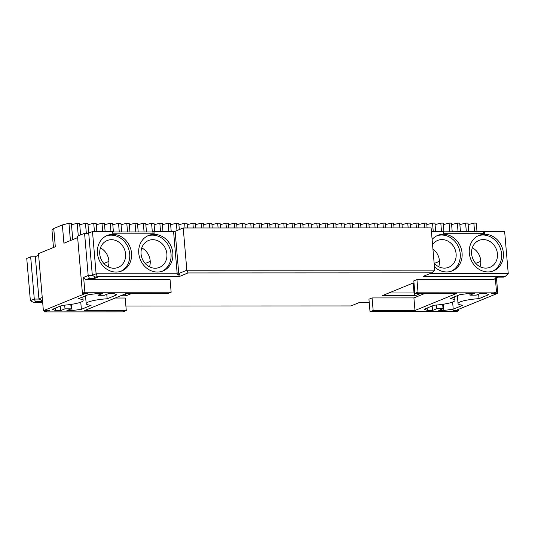 <?xml version="1.0" encoding="UTF-8"?>
<svg xmlns="http://www.w3.org/2000/svg" width="535" height="535" viewBox="0 0 535 535"><rect width="100%" height="100%" fill="white"/><g stroke="black" fill="none" stroke-linecap="round" stroke-linejoin="round"><path stroke-width="0.8" d="M373.149 310.494L372.072 297.935L413.909 297.921L414.986 310.481L373.149 310.494L370.019 311.771L456.268 311.745L458.749 310.728L453.065 310.735L455.653 310.514L497.784 293.28L491.585 293.287L494.173 293.073L496.52 292.11L418.016 292.137L416.939 279.578L493.377 279.551L496.768 278.167L494.701 278.167L497.316 277.097L503.509 277.097L505.334 276.348L423.218 276.381L431.825 272.857L188.052 272.937L179.446 276.461L97.323 276.488L95.631 277.183L97.698 277.183L95.09 278.253L89.405 278.253L85.888 279.691L170.07 279.665L171.146 292.224L84.898 292.25L82.417 293.267L87.559 293.26M115.165 298.022L125.203 298.022L126.28 310.574L84.443 310.594L126.18 293.514L168.017 293.501L171.146 292.224M42.68 302.529L33.678 302.529L35.504 301.78L42.586 301.419M125.885 306.02L350.96 305.94L359.567 302.415L369.217 302.415M372.072 297.935L368.943 299.219L370.019 311.771M413.909 297.921L424.924 293.414M416.939 279.578L413.809 280.862L414.886 293.414L418.016 292.137M131.57 293.514L126.033 295.781L120.642 295.781M420.791 293.414L415.254 295.681L382.197 295.695L412.98 283.102L414.003 283.102M85.888 279.691L83.62 277.411L84.898 292.25M89.405 278.253L88.188 275.545L83.62 277.411M95.09 278.253L94.26 276.414M88.723 233.307L84.57 233.307L88.188 275.545L92.702 275.538M95.631 277.183L92.328 275.331L96.106 273.78L92.488 231.541L88.703 233.093L87.88 223.249L85.466 223.249L79.742 224.733M97.323 276.488L96.106 273.78L177.192 273.753L177.112 274.381L178.657 274.709L179.446 276.461M87.579 293.474L85.513 293.474L43.382 310.715L49.581 310.708L46.993 310.922L44.646 311.885L123.15 311.858L126.28 310.574M44.646 311.885L44.545 310.715M188.052 272.937L186.835 270.228L178.75 273.539L179.472 274.662L178.657 274.709M42.245 300.717L38.935 298.858L35.317 256.619L38.627 255.269M42.252 297.5L38.935 298.858M431.825 272.857L434.741 270.148L186.835 270.228L183.217 227.99L175.126 231.301L178.75 273.539M41.697 301.78L40.874 299.948M505.334 276.348L508.25 273.639L429.846 273.666M35.504 301.78L34.287 299.072L39.316 299.072M33.678 302.529L30.368 300.677L34.287 299.072L30.662 256.833L26.75 258.438L30.368 300.677M496.768 278.167L497.918 277.097M496.52 292.11L495.377 278.735M414.986 310.481L456.723 293.401L414.886 293.414M126.033 295.781L125.197 293.922M415.254 295.681L414.036 292.973L414.819 292.652M388.831 292.979L414.036 292.973L413.187 283.102M60.689 310.601L64.989 308.835L71.188 308.835L66.882 310.594L72.051 310.594L81.373 309.31L91.077 305.345A19.2 3.136 -4.9 0 1 86.182 303.693A19.2 3.136 -4.9 0 1 107.154 298.771L116.851 294.798L113.788 293.521L108.625 293.521L104.318 295.28L98.119 295.287L102.426 293.528L97.263 293.528L87.934 294.812L78.23 298.777A19.2 3.136 -4.9 0 1 83.126 300.429A19.2 3.136 -4.9 0 1 62.154 305.351L52.457 309.324L55.52 310.601L60.689 310.601L60.301 306.114M84.57 233.307L77.521 236.189L82.417 293.267M92.328 275.331L88.703 233.093M175.159 231.635L173.587 231.688M177.192 273.753L173.574 231.515L153.946 231.521L154.14 233.802L112.825 233.822L112.631 231.535L92.488 231.541M112.872 234.39A19.16 16.752 -112.2 0 1 131.008 250.005A19.16 16.752 -112.2 0 1 121.746 270.964A19.16 16.752 -112.2 0 1 98.982 259.569A19.16 16.752 -112.2 0 1 107.234 235.487A19.16 16.752 -112.2 0 1 112.872 234.39M154.194 234.377A19.16 16.752 -112.2 0 1 172.323 249.992A19.16 16.752 -112.2 0 1 163.061 270.944A19.16 16.752 -112.2 0 1 140.297 259.555A19.16 16.752 -112.2 0 1 148.549 235.474A19.16 16.752 -112.2 0 1 154.194 234.377M183.217 227.99L431.116 227.91L434.741 270.148M443.207 231.849L504.632 231.401L508.25 273.639M484.489 231.408L484.683 233.695L443.368 233.708L443.167 231.421L431.417 231.428M484.73 234.263A19.16 16.752 67.8 0 0 479.092 235.36A19.16 16.752 67.8 0 0 470.84 259.442A19.16 16.752 67.8 0 0 493.604 270.83A19.16 16.752 67.8 0 0 502.867 249.878A19.16 16.752 67.8 0 0 484.73 234.263M434.447 266.764A19.16 16.752 67.8 0 0 452.282 270.85A19.16 16.752 67.8 0 0 461.544 249.892A19.16 16.752 67.8 0 0 443.415 234.276A19.16 16.752 67.8 0 0 437.77 235.38A19.16 16.752 67.8 0 0 432.113 239.473M35.337 256.833L30.662 256.833M427.378 310.474L432.541 310.474L436.848 308.708L443.047 308.708L438.74 310.467L443.903 310.467L453.232 309.183L462.935 305.217A19.2 3.136 -4.9 0 1 458.04 303.566A19.2 3.136 -4.9 0 1 479.012 298.637L488.709 294.671L485.646 293.394L480.477 293.394L476.177 295.153L469.977 295.159L474.284 293.394L469.115 293.401L459.786 294.685L450.089 298.65A19.2 3.136 -4.9 0 1 454.984 300.302A19.2 3.136 -4.9 0 1 434.012 305.224L424.308 309.197L427.378 310.474L427.171 308.026M458.629 309.304L458.749 310.728M141.768 247.919A14.519 12.693 -112.2 0 1 149.499 266.825M438.72 266.731A14.519 12.693 67.8 0 0 432.929 249.009M43.382 310.715L38.487 253.637L55.312 246.749L53.747 228.485L51.982 230.19L53.467 247.504M77.649 237.614L63.926 243.231L62.354 224.961L53.747 228.485M55.52 310.601L55.312 308.153M64.989 308.835L64.675 305.157M71.188 308.835L70.814 304.442M98.119 295.287L97.972 293.528M72.051 310.594L71.509 304.335M81.373 309.31L80.765 302.181M107.154 298.771L106.766 294.283M112.664 231.963L152.903 231.949L153.063 233.808M153.946 231.521L152.903 231.949M106.331 235.895A19.16 16.752 -112.2 0 1 111.046 235.139A19.16 16.752 -112.2 0 1 129.042 250.206A19.16 16.752 -112.2 0 1 120.816 271.305M147.653 235.881A19.16 16.752 -112.2 0 1 152.368 235.126A19.16 16.752 -112.2 0 1 170.357 250.193A19.16 16.752 -112.2 0 1 162.138 271.292M483.446 231.836L483.6 233.695M492.675 271.178A19.16 16.752 67.8 0 0 500.9 250.079A19.16 16.752 67.8 0 0 482.904 235.012A19.16 16.752 67.8 0 0 478.19 235.768M451.359 271.191A19.16 16.752 67.8 0 0 459.578 250.092A19.16 16.752 67.8 0 0 441.589 235.025A19.16 16.752 67.8 0 0 436.874 235.781M497.784 293.28L496.5 278.28M453.232 309.183L452.623 302.054M479.012 298.637L478.624 294.15M443.903 310.467L443.368 304.208M469.977 295.159L469.824 293.401M443.047 308.708L442.666 304.315M436.848 308.708L436.533 305.03M432.541 310.474L432.16 305.987M152.756 239.687A14.519 12.693 -112.2 0 1 166.492 251.517A14.519 12.693 -112.2 0 1 159.477 267.393A14.519 12.693 -112.2 0 1 142.236 258.766A14.519 12.693 -112.2 0 1 148.483 240.523A14.519 12.693 -112.2 0 1 152.756 239.687M434.132 263.08A14.519 12.693 67.8 0 0 448.698 267.293A14.519 12.693 67.8 0 0 455.713 251.417A14.519 12.693 67.8 0 0 441.977 239.593A14.519 12.693 67.8 0 0 437.704 240.422A14.519 12.693 67.8 0 0 432.554 244.649M100.446 247.932A14.519 12.693 -112.2 0 1 108.184 266.838M62.354 224.961L68.941 223.255L71.349 223.255L72.753 239.613M70.426 240.569L68.941 223.255M71.476 224.74L77.207 223.255L79.615 223.249L80.618 234.925M78.284 235.875L77.207 223.255M86.329 233.307L85.466 223.249M88.007 224.733L93.732 223.249L96.139 223.249L96.855 231.541M94.441 231.541L93.732 223.249M96.267 224.727L101.998 223.242L104.405 223.242L105.114 231.541M102.707 231.541L101.998 223.242M104.532 224.727L110.257 223.242L112.671 223.242L113.413 231.963M110.972 231.535L110.257 223.242M112.798 224.727L118.523 223.235L120.93 223.235L121.679 231.963M119.272 231.963L118.523 223.235M121.057 224.72L126.788 223.235L129.196 223.235L129.945 231.956M127.531 231.956L126.788 223.235M129.323 224.72L135.047 223.235L137.462 223.229L138.204 231.956M135.796 231.956L135.047 223.235M137.589 224.713L143.313 223.229L145.721 223.229L146.47 231.949M144.062 231.949L143.313 223.229M145.848 224.713L151.579 223.229L153.986 223.229L154.695 231.521M152.321 231.949L151.579 223.229M154.113 224.707L159.838 223.222L162.252 223.222L162.961 231.521M160.553 231.521L159.838 223.222M162.379 224.707L168.104 223.222L170.511 223.222L171.227 231.515M168.813 231.515L168.104 223.222M170.638 224.707L176.369 223.215L178.777 223.215L179.325 229.582M176.991 230.538L176.369 223.215M178.904 224.7L184.628 223.215L187.043 223.215L187.451 227.99M185.036 227.99L184.628 223.215M187.17 224.7L192.894 223.215L195.302 223.209L195.716 227.99M193.302 227.99L192.894 223.215M195.429 224.693L201.16 223.209L203.567 223.209L203.975 227.984M201.568 227.984L201.16 223.209M203.695 224.693L209.419 223.209L211.833 223.209L212.241 227.984M209.827 227.984L209.419 223.209M211.96 224.687L217.685 223.202L220.092 223.202L220.5 227.977M218.093 227.984L217.685 223.202M220.219 224.687L225.951 223.202L228.358 223.202L228.766 227.977M226.358 227.977L225.951 223.202M228.485 224.687L234.21 223.195L236.624 223.195L237.032 227.977M234.618 227.977L234.21 223.195M236.751 224.68L242.475 223.195L244.883 223.195L245.291 227.97M242.883 227.97L242.475 223.195M245.01 224.68L250.741 223.195L253.149 223.195L253.557 227.97M251.149 227.97L250.741 223.195M253.276 224.673L259 223.189L261.414 223.189L261.822 227.963M259.408 227.963L259 223.189M261.541 224.673L267.266 223.189L269.673 223.189L270.081 227.963M267.674 227.963L267.266 223.189M269.8 224.673L275.525 223.182L277.939 223.182L278.347 227.963M275.94 227.963L275.525 223.182M278.066 224.667L283.791 223.182L286.205 223.182L286.613 227.957M284.199 227.957L283.791 223.182M286.332 224.667L292.056 223.182L294.464 223.175L294.872 227.957M292.464 227.957L292.056 223.182M294.591 224.66L300.316 223.175L302.73 223.175L303.138 227.95M300.73 227.95L300.316 223.175M302.857 224.66L308.581 223.175L310.995 223.175L311.403 227.95M308.989 227.95L308.581 223.175M311.123 224.653L316.847 223.169L319.255 223.169L319.662 227.943M317.255 227.95L316.847 223.169M319.382 224.653L325.106 223.169L327.52 223.169L327.928 227.943M325.521 227.943L325.106 223.169M327.647 224.653L333.372 223.162L335.786 223.162L336.194 227.943M333.78 227.943L333.372 223.162M335.913 224.647L341.638 223.162L344.045 223.162L344.453 227.937M342.046 227.937L341.638 223.162M344.172 224.647L349.897 223.162L352.311 223.155L352.719 227.937M350.311 227.937L349.897 223.162M352.438 224.64L358.162 223.155L360.577 223.155L360.985 227.93M358.57 227.93L358.162 223.155M360.704 224.64L366.428 223.155L368.836 223.155L369.244 227.93M366.836 227.93L366.428 223.155M368.963 224.633L374.687 223.148L377.101 223.148L377.509 227.923M375.102 227.93L374.687 223.148M377.228 224.633L382.953 223.148L385.367 223.148L385.775 227.923M383.361 227.923L382.953 223.148M385.494 224.633L391.219 223.142L393.626 223.142L394.034 227.923M391.627 227.923L391.219 223.142M393.753 224.626L399.478 223.142L401.892 223.142L402.3 227.917M399.892 227.917L399.478 223.142M402.019 224.626L407.744 223.142L410.151 223.135L410.566 227.917M408.151 227.917L407.744 223.142M410.285 224.62L416.009 223.135L418.417 223.135L418.825 227.91M416.417 227.91L416.009 223.135M418.544 224.62L424.268 223.135L426.683 223.135L427.09 227.91M424.683 227.91L424.268 223.135M426.81 224.613L432.534 223.128L434.942 223.128L435.657 231.428M433.243 231.428L432.534 223.128M435.069 224.613L440.8 223.128L443.207 223.128L443.956 231.849M441.509 231.421L440.8 223.128M443.334 224.613L449.059 223.122L451.473 223.122L452.222 231.849M449.808 231.849L449.059 223.122M451.6 224.606L457.325 223.122L459.732 223.122L460.481 231.842M458.074 231.842L457.325 223.122M459.859 224.606L465.59 223.122L467.998 223.115L468.747 231.842M466.339 231.842L465.59 223.122M468.125 224.6L473.849 223.115L476.264 223.115L477.013 231.836M474.598 231.836L473.849 223.115M111.44 239.7A14.519 12.693 -112.2 0 1 125.177 251.53A14.519 12.693 -112.2 0 1 118.161 267.406A14.519 12.693 -112.2 0 1 100.914 258.779A14.519 12.693 -112.2 0 1 107.167 240.536A14.519 12.693 -112.2 0 1 111.44 239.7M483.299 239.573A14.519 12.693 67.8 0 0 479.026 240.409A14.519 12.693 67.8 0 0 472.773 258.652A14.519 12.693 67.8 0 0 490.02 267.279A14.519 12.693 67.8 0 0 497.035 251.403A14.519 12.693 67.8 0 0 483.299 239.573M480.042 266.711A14.519 12.693 67.8 0 0 472.305 247.805M150.235 261.401L145.172 263.474M434.393 263.374L439.462 261.301M108.919 261.414L103.85 263.487M475.709 263.36L480.778 261.287M83.126 300.429L82.825 296.898M86.182 303.693L85.506 295.801M458.04 303.566L457.365 295.674M454.984 300.302L454.683 296.771"/></g></svg>

